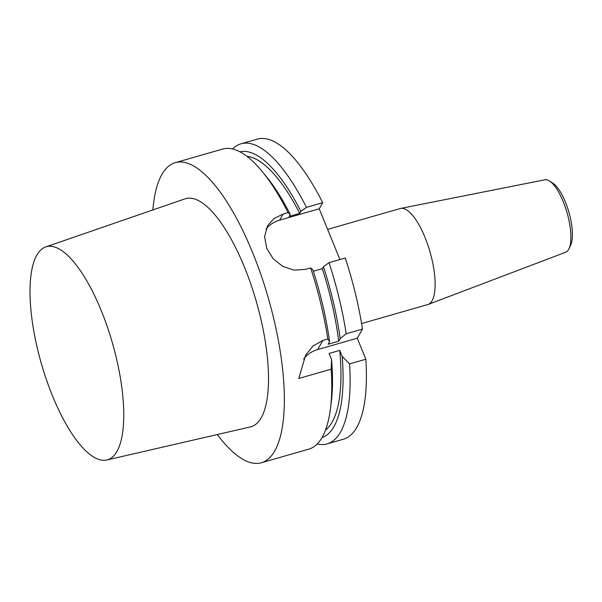 <?xml version="1.0" encoding="UTF-8"?>
<svg xmlns="http://www.w3.org/2000/svg" width="602" height="602" viewBox="0 0 602 602"><rect width="100%" height="100%" fill="white"/><g stroke="black" fill="none" stroke-linecap="round" stroke-linejoin="round"><path stroke-width="0.9" d="M331.19 369.169L331.574 359.477L329.106 353.434L339.716 350.387L342.177 356.429L349.566 363.894A156.091 52.103 74 0 1 327.134 443.877L343.411 439.204A156.091 52.103 -106 0 0 365.835 359.228L357.257 338.211L362.479 329.083L346.203 333.756L340.19 338.595L338.693 341.214L328.082 344.261L329.587 341.635A148.671 49.627 74 0 0 312.852 269.741L310.632 267.935A156.091 52.103 74 0 1 327.834 339.024L322.875 340.446L313.01 346.015L305.605 355.15L298.773 378.47L331.19 369.169A156.091 52.103 74 0 1 330.438 408.796A156.091 52.103 74 0 1 308.766 449.145L261.373 462.742A156.091 52.103 74 0 1 217.337 434.539M310.632 267.935L305.673 269.357L294.039 270.147L282.707 266.385L273.195 258.747L266.799 248.611L264.571 236.669L267.597 225.682L273.97 218.534L283.106 214.056L288.065 212.634L290.277 214.44L289.141 216.434L299.743 213.386L300.887 211.392L306.441 207.366A156.091 52.103 74 0 0 241.033 143.795A156.091 52.103 74 0 0 232.575 148.972M152.885 209.925A156.091 52.103 74 0 1 175.272 162.66A156.091 52.103 74 0 1 252.652 252.667A156.091 52.103 74 0 1 261.373 462.742M175.272 162.66L222.665 149.063A156.091 52.103 74 0 1 262.427 171.788A156.091 52.103 74 0 1 288.065 212.634M361.584 323.56L427.774 304.567A49.951 16.675 -106 0 0 428.218 304.424L565.669 252.253A37.708 12.589 -106 0 0 568.95 248.784L570.621 245.27A34.585 11.543 -106 0 0 565.376 202.001A34.585 11.543 -106 0 0 552.779 183.091L549.498 180.991A37.708 12.589 -106 0 0 544.878 179.787L400.676 208.435A49.951 16.675 -106 0 0 400.225 208.54L327.608 229.377M266.016 229.061A31.221 27.985 29.8 0 1 279.614 220.166L319.218 208.804L322.71 202.693A156.091 52.103 -106 0 0 257.31 139.122L241.033 143.795M319.218 208.804L339.919 259.537M362.479 329.083A156.091 52.103 -106 0 0 345.277 257.995L329.008 262.668A156.091 52.103 74 0 1 346.203 333.756M349.566 363.894L365.835 359.228M327.134 443.877A156.091 52.103 74 0 1 317.224 443.967M329.008 262.668L323.455 266.694A148.671 49.627 74 0 1 340.19 338.595M342.177 356.429A148.671 49.627 74 0 1 321.995 437.609M323.455 266.694L322.318 268.688A143.607 47.934 74 0 1 338.693 341.214M339.716 350.387A143.607 47.934 74 0 1 325.516 430.054M322.318 268.688L313.341 271.269M331.574 359.477A148.671 49.627 74 0 1 331.243 402.467L330.438 408.796M329.587 341.635L327.834 339.024M322.71 202.693L306.441 207.366M239.995 151.832A148.671 49.627 74 0 1 300.887 211.392M246.986 156.369A143.607 47.934 74 0 1 299.743 213.386M262.427 171.788L266.468 176.725A148.671 49.627 74 0 1 290.277 214.44M322.875 340.446L317.66 349.574A31.221 27.985 29.8 0 0 303.634 359.018M317.66 349.574L357.257 338.211M568.95 248.784A37.708 12.589 -106 0 0 563.231 201.617A37.708 12.589 -106 0 0 549.498 180.991M428.218 304.424A49.951 16.675 -106 0 0 424.989 237.346A49.951 16.675 -106 0 0 400.676 208.435M101.264 310.662A110.836 37 -106 0 0 45.699 246.948A110.836 37 -106 0 0 41.327 363.488A110.836 37 -106 0 0 106.825 459.988A110.836 37 -106 0 0 101.264 310.662M106.825 459.988L250.372 426.931A118.654 39.612 -106 0 0 244.42 267.07A118.654 39.612 -106 0 0 184.927 198.863L45.699 246.948M279.614 220.166L283.106 214.056"/></g></svg>
